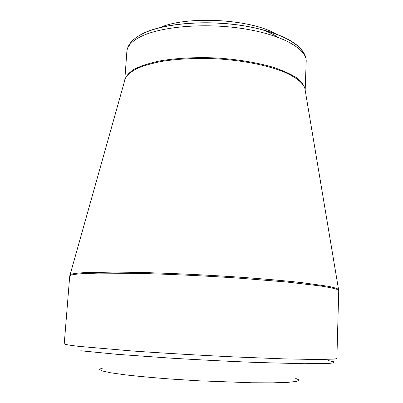 <?xml version="1.0" encoding="UTF-8"?>
<svg xmlns="http://www.w3.org/2000/svg" width="403" height="403" viewBox="0 0 403 403"><rect width="100%" height="100%" fill="white"/><g stroke="black" fill="none" stroke-linecap="round" stroke-linejoin="round"><path stroke-width="0.6" d="M295.691 378.387L299.177 380.024L296.648 381.389L287.702 382.366L272.428 382.85L251.522 382.759L198.956 380.815L171.557 379.102C154.042 377.772 138.753 376.372 125.696 374.901L110.558 372.775L101.773 370.836L99.405 369.203L103.047 367.954M275.365 33.63C249.88 18.886 186.131 15.616 159.81 27.681M277.662 37.157C273.395 34.245 267.819 31.615 260.922 29.268M328.102 360.559L333.442 361.718C334.848 362.398 333.568 362.947 329.594 363.355L304.089 363.723L258.293 362.519C229.967 361.426 200.508 359.944 169.91 358.081L116.638 354.282L80.721 350.776M84.494 273.556C74.651 274.111 69.724 274.952 69.719 276.08L64.253 343.694C64.112 344.323 68.968 345.21 78.817 346.358L131.272 350.902C162.454 353.124 200.583 355.35 235.901 356.993L283.662 358.861L317.796 359.536L334.817 359.063L336.878 358.458L338.742 290.654L336.767 289.278C333.462 288.246 327.911 287.117 320.098 285.893L286.573 281.999L239.619 278.186C204.88 275.828 167.326 274.08 136.521 273.36L97.894 273.128L84.494 273.556M305.217 90.489L304.814 88.081C302.613 82.464 295.636 77.064 283.878 71.875C267.229 65.266 242.541 60.385 216.396 58.803C196.407 57.956 178.267 58.803 161.976 61.352C152.012 63.291 143.654 65.694 136.909 68.55C131.207 71.603 127.348 74.872 125.328 78.363L124.668 80.711M69.88 275.335L70.107 274.826C71.119 273.864 75.966 273.133 84.645 272.635L114.648 272.08L135.101 272.342C164.913 272.992 201.349 274.634 235.548 276.901C260.847 278.649 283.485 280.609 301.379 282.568L328.123 286.281C333.689 287.415 337.15 288.442 338.495 289.364L338.666 289.888M126.849 51.655C127.419 45.222 131.983 39.62 140.546 34.839C160.606 23.631 204.346 19.631 242.742 25.666C280.987 31.741 306.703 46.093 306.189 61.367C307.041 48.934 281.828 34.542 242.666 28.573C203.58 22.538 158.948 26.739 139.503 37.272C131.423 41.645 127.207 46.441 126.849 51.655L124.779 80.081M124.799 79.996C125.842 76.207 128.97 72.616 134.189 69.215C140.607 66.011 148.914 63.296 159.104 61.065C175.995 58.113 195.107 57.08 216.441 57.956C237.74 59.387 256.63 62.48 273.108 67.236C282.997 70.555 290.961 74.157 296.996 78.036C301.812 81.975 304.537 85.884 305.167 89.763M137.539 36.643L141.7 34.139C159.548 24.477 198.513 20.069 234.868 24.523C271.269 28.945 298.537 41.166 303.227 53.01M124.754 80.404L69.719 276.08M305.167 90.171L338.742 290.654M306.189 61.367L305.177 89.849"/></g></svg>
